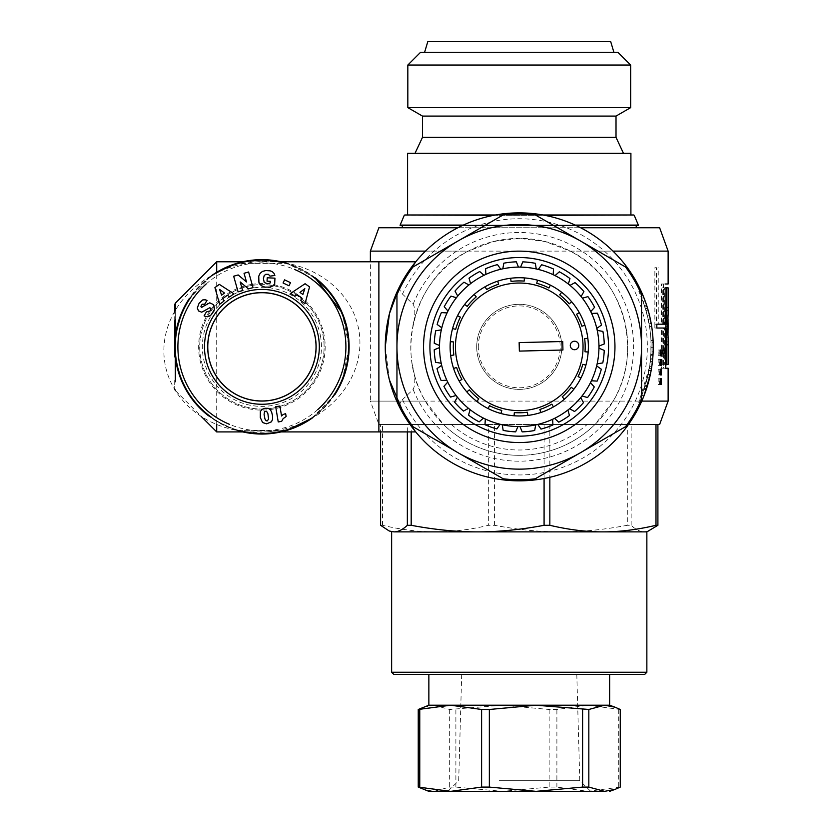 <?xml version="1.0" encoding="UTF-8"?>
<svg xmlns="http://www.w3.org/2000/svg" width="833" height="833" viewBox="0 0 833 833"><rect width="100%" height="100%" fill="white"/><g stroke="black" fill="none" stroke-linecap="round" stroke-linejoin="round"><path stroke-width="0.62" stroke-dasharray="4.17 3.12" d="M400.965 283.907A133.988 133.988 0 0 1 651.458 368.592A133.988 133.988 0 0 1 400.965 409.794C398.997 406.223 399.507 402.818 402.506 399.601L413.147 389.469C415.584 384.471 415.303 376.277 412.293 364.885A108.467 108.467 0 0 0 595.001 424.476A108.467 108.467 0 0 0 569.564 250.754A108.467 108.467 0 0 0 412.293 328.806C415.323 317.05 415.605 308.866 413.147 304.222L402.506 294.101C399.559 291.342 399.049 287.947 400.965 283.907L410.596 268.445M378.88 431.921L378.88 261.77L378.88 431.921M412.293 364.885C410.273 352.859 410.273 340.832 412.293 328.806M385.262 346.851L389.386 379.858M628.457 424.476L595.001 424.476L613.171 401.1C644.68 349.621 621.959 275.817 570.251 251.118L545.251 241.56L519.251 238.384L493.251 241.56L468.24 251.118C416.542 275.817 393.811 349.621 425.33 401.1L443.489 424.476L595.001 424.476A108.467 108.467 0 0 1 443.489 424.476L378.88 424.476L370.373 401.1L425.33 401.1M662.297 328.025L664.807 328.025C665.192 335.449 665.567 338.469 665.942 337.084L665.869 344.529L665.65 328.025L664.109 328.025L664.109 364.396L665.994 364.396L662.297 364.396L662.297 328.025L666.921 328.025C667.306 335.449 667.681 338.469 668.066 337.084L668.128 338.229M662.297 364.396L664.37 364.396L664.37 328.025M664.807 328.025L666.921 328.025M665.806 337.594L668.066 337.084L665.806 337.594M665.806 345.091L665.869 344.529L667.993 344.529L667.931 345.091L665.806 345.091M665.65 328.025L667.774 328.025M664.109 328.025L654.863 328.025L654.863 324.193L663.453 324.193L663.453 284.001L665.546 284.001L661.412 284.001L661.412 324.193L656.258 324.193L656.258 267.726L654.863 267.726L654.863 328.025L661.412 328.025L661.412 368.217L663.453 368.217L663.453 328.025M664.109 364.396L665.546 364.396M668.128 364.396L664.37 364.396M662.297 287.833L665.994 287.833L664.109 287.833L664.109 324.193L665.65 324.193L665.869 307.689L665.942 315.134C665.567 313.749 665.192 316.769 664.807 324.193L662.297 324.193L662.297 287.833L668.128 287.833M662.297 324.193L664.37 324.193L664.37 287.833M664.109 287.833L665.546 287.833M664.109 324.193L663.453 324.193M665.65 324.193L667.774 324.193M668.128 313.999L667.931 307.138L665.806 307.138L667.993 307.689L668.066 315.134L665.942 315.134L668.066 315.134C667.681 313.749 667.306 316.769 666.921 324.193L664.37 324.193M664.807 324.193L666.921 324.193M668.045 333.273L667.931 333.762C667.202 334.241 667.202 317.977 667.931 318.456L668.045 318.945M665.994 338.229L665.806 333.762C665.088 334.241 665.088 317.977 665.806 318.456L665.994 313.999M665.921 328.025L665.963 329.493L667.868 329.493M665.963 329.493L665.963 322.735L667.868 322.735M665.963 322.735L665.921 324.193M665.546 368.217L663.453 368.217L665.546 368.217M654.863 267.726L656.82 267.726L656.82 328.025L663.474 328.025L663.474 368.217L668.128 368.217M656.258 267.726L656.82 267.726M656.258 324.193L658.237 324.193L658.237 267.726M661.412 324.193L658.237 324.193M661.412 284.001L663.474 284.001L663.474 324.193M668.128 284.001L663.474 284.001M654.863 324.193L656.82 324.193M654.863 328.025L656.82 328.025L654.863 328.025M663.453 350.037L665.546 350.037M663.089 350.037L665.182 350.037M663.089 353.869L665.182 353.869M663.453 353.869L665.546 353.869M661.412 368.217L663.474 368.217M661.412 328.025L663.474 328.025M659.903 353.869L659.903 350.037L658.185 350.037L658.185 355.785L659.351 355.785L659.351 353.869L661.933 353.869M659.903 350.037L661.933 350.037M658.185 350.037L660.194 350.037M658.185 355.785L660.194 355.785M659.351 355.785L661.381 355.785M659.351 353.869L660.194 353.869M659.351 359.606L658.185 359.606L658.185 365.354L659.351 365.354L659.351 359.606L661.381 359.606M658.185 359.606L660.194 359.606M658.185 365.354L660.194 365.354M659.351 365.354L661.381 365.354M662.297 353.869L662.297 350.037L660.933 350.037L660.933 353.869L664.37 353.869M662.297 350.037L664.37 350.037M660.933 350.037L662.985 350.037M660.933 353.869L662.985 353.869M659.351 378.744L658.185 378.744L658.185 384.492L659.351 384.492L659.351 378.744L661.381 378.744M658.185 378.744L660.194 378.744M658.185 384.492L660.194 384.492M659.351 384.492L661.381 384.492M659.351 369.175L658.185 369.175L658.185 374.923L659.351 374.923L659.351 369.175L661.381 369.175M658.185 369.175L660.194 369.175M658.185 374.923L660.194 374.923M659.351 374.923L661.381 374.923M613.171 401.1L641.764 401.1M668.128 401.1L370.373 401.1L370.373 261.77M570.251 251.118L612.994 251.118M668.128 251.118L370.373 251.118M425.496 251.118L468.24 251.118M650.573 358.679L652.697 358.877L652.249 363.073L650.136 362.824L652.249 363.073L650.136 362.824L652.249 363.073L652.416 361.689L650.302 361.449C652.312 342.915 650.521 324.766 644.94 306.981L647.012 314.228C650.948 329.764 652.041 345.508 650.302 361.449L650.136 362.824C648.438 376.641 644.648 389.865 638.786 402.506L649.625 366.551L651.021 351.745L650.302 361.449A131.864 131.864 0 0 0 646.023 310.584A131.864 131.864 0 0 1 650.302 361.449L650.136 362.824L650.302 361.449L652.416 361.689A133.988 133.988 0 0 0 648.074 310.001L650.271 318.789L648.189 319.237L649.521 326.432L646.023 310.584L648.074 310.001L648.47 311.417L646.512 304.94L644.492 305.607L647.46 316.051L643.118 301.629L645.492 308.783L647.533 308.168L649.532 315.551L647.533 308.168M649.084 323.808L651.177 323.433L651.625 326.109L648.074 310.001L646.023 310.584L648.074 310.001L646.023 310.584L648.293 319.726L650.271 318.789M649.605 326.984L649.521 326.432L651.625 326.109L651.708 326.661L649.605 326.984M652.655 359.273L650.542 359.044L652.666 359.242L653.145 351.818A133.988 133.988 0 0 0 653.239 347.653L652.968 355.264L653.082 340.416L650.958 340.52L651.042 342.675L653.166 342.613M643.94 297.798L641.774 298.11L643.94 297.798L646.97 306.336L644.94 306.981L639.088 291.842L644.94 306.981L646.97 306.336A133.988 133.988 0 0 1 652.416 361.689L650.302 361.449L652.416 361.689L652.249 363.073L650.136 362.824L652.249 363.073L652.666 359.242M651.042 342.675L650.885 354.452L651.104 347.642L653.239 347.653A133.988 133.988 0 0 1 653.145 351.818L651.021 351.745A131.864 131.864 0 0 0 651.104 347.642A131.864 131.864 0 0 1 651.021 351.745L653.145 351.818L653.114 352.609M650.885 354.452L653.01 354.577L653.239 347.653L651.104 347.642L650.854 355.129L652.968 355.327M652.968 355.264L650.833 355.316L650.958 340.52M653.103 352.869L653.03 354.306M653.145 351.818L653.01 354.577M652.926 355.92L652.822 357.336M645.492 308.783L646.418 311.979L648.47 311.417M646.418 311.979L644.492 305.607M638.859 291.342L639.088 291.842L641.025 290.956L640.785 290.446L638.859 291.342M649.428 378.567L648.543 381.993L646.491 381.431L648.543 381.993L650.334 374.59L648.251 374.152L646.491 381.431L649.625 366.551C649.24 368.998 649.24 368.998 649.625 366.551C649.24 368.998 649.24 368.998 649.625 366.551L646.491 381.431L648.105 374.819L641.92 395.206L648.293 373.965L650.365 374.454M651.104 370.643L649.011 370.269L651.094 370.727M649.625 366.551C649.24 368.998 649.24 368.998 649.625 366.551C649.24 368.998 649.24 368.998 649.625 366.551L651.729 366.874C651.344 369.352 651.344 369.352 651.729 366.874C651.344 369.352 651.344 369.352 651.729 366.874L649.573 377.953L651.729 366.874C651.344 369.352 651.344 369.352 651.729 366.874C651.344 369.352 651.344 369.352 651.729 366.874L649.625 366.551M640.879 290.634L646.97 306.336L644.94 306.981L646.97 306.336A133.988 133.988 0 0 1 652.416 361.689L652.249 363.073L650.136 362.824L652.249 363.073A133.988 133.988 0 0 1 640.723 403.401L638.786 402.506L640.723 403.401M648.938 370.654L651.031 371.039M647.512 377.464L649.573 377.953A133.988 133.988 0 0 1 648.543 381.993A133.988 133.988 0 0 0 649.573 377.953L647.512 377.464M648.105 374.819L650.188 375.267L650.032 375.975M645.106 386.2L647.126 386.835L650.188 375.267M645.419 385.169L647.46 385.783L647.126 386.835M641.92 395.206L643.899 395.987L647.46 385.783M644.096 389.282L646.106 389.959M644.44 388.251L646.46 388.917M544.084 478.517L544.084 424.476L657.903 424.476L627.311 424.476L627.311 525.3C603.727 529.726 581.58 531.912 560.859 531.881C540.148 531.912 517.991 529.726 494.417 525.3L488.659 525.3C469.822 529.726 452.132 531.912 435.586 531.881L646.856 531.881M659.621 424.476L378.88 424.476M457.869 227.742L580.632 227.742M659.621 227.742L378.88 227.742M549.176 674.376L428.86 674.376L549.176 674.376M538.305 674.376L461.69 674.376L538.305 674.376M499.196 780.719L579.799 780.719L499.196 780.719M495.583 791.35L590.732 791.35L495.583 791.35M428.86 791.35L604.539 791.35M423.456 707.186L433.962 705.218L428.86 705.218M433.962 705.218L449.664 709.477L502.518 705.218L433.962 705.218M502.518 705.218L549.155 709.477L556.892 709.477L587.817 705.218L502.518 705.218M609.641 705.218L587.817 705.218L620.252 709.477M620.252 787.091L587.817 791.35L556.892 787.091L549.155 787.091L502.518 791.35L455.89 787.091L449.664 787.091L433.962 791.35L423.456 789.382M455.89 787.091L455.89 709.477M449.664 709.477L449.664 787.091M549.155 709.477L549.155 787.091M556.892 787.091L556.892 709.477M618.732 709.477L618.732 787.091M391.635 531.881L435.586 531.881C419.03 531.912 401.339 529.726 382.514 525.3L380.598 525.3M649.23 531.017L644.523 531.881C640.358 531.912 635.902 529.726 631.154 525.3L627.311 525.3M544.084 424.476L411.19 424.476L411.19 431.921M549.842 424.476L549.842 477.299M382.514 525.3L382.514 424.476L488.659 424.476L488.659 525.3M631.154 525.3L631.154 424.476M407.347 431.921L407.347 424.476L411.19 424.476M382.514 424.476L380.598 424.476L380.598 431.921M494.417 525.3L494.417 424.476L488.659 424.476M494.417 424.476L627.311 424.476M407.347 424.476L380.598 424.476M644.732 674.376L393.77 674.376M391.635 672.252L646.856 672.252M610.704 41.65L427.798 41.65M608.715 52.281L424.601 52.281L608.715 52.281M630.664 107.634L407.826 107.634M616.014 116.089L422.477 116.089M616.014 137.351L422.477 137.351M617.763 153.303L415.032 153.303L617.763 153.303M630.904 153.303L407.587 153.303M624.802 214.987L407.587 214.987L624.802 214.987M638.349 225.087L400.142 225.087M463.325 225.087L575.176 225.087M638.349 225.618L400.142 225.618M462.18 225.618L576.311 225.618M629.831 225.618L402.277 225.618L629.831 225.618M408.67 227.742L636.225 227.742L408.67 227.742M420.592 52.281L617.909 52.281M630.664 65.047L407.826 65.047M543.022 214.987L495.468 214.987M404.755 214.987L633.746 214.987M625.51 266.987A132.926 132.926 0 0 1 641.535 294.747L641.535 398.945A132.926 132.926 0 0 1 625.51 426.704L535.275 478.798A132.926 132.926 0 0 1 503.215 478.798L412.981 426.704A132.926 132.926 0 0 1 396.956 398.945L396.956 294.747A132.926 132.926 0 0 1 412.981 266.987L503.215 214.893A132.926 132.926 0 0 1 535.275 214.893L625.51 266.987M561.775 345.789A42.535 42.535 0 0 0 518.188 304.326A42.535 42.535 0 0 0 476.726 347.902A42.535 42.535 0 0 0 520.302 389.365A42.535 42.535 0 0 0 561.775 345.789M478.319 347.871A40.942 40.942 0 0 1 538.826 310.896A40.942 40.942 0 0 1 540.596 381.785A40.942 40.942 0 0 1 478.319 347.871M476.726 347.902A42.535 42.535 0 0 0 541.429 383.138A42.535 42.535 0 0 0 539.597 309.491A42.535 42.535 0 0 0 476.726 347.902M502.83 268.788L503.798 263.186A85.07 85.07 0 0 1 516.325 261.822L518.48 267.091L520.604 267.091L522.801 261.854A85.07 85.07 0 0 1 535.317 263.311L536.254 268.913L537.285 269.163L538.326 269.403L541.627 264.769A85.07 85.07 0 0 1 553.508 268.976L553.164 274.651L555.08 275.588L559.328 271.808A85.07 85.07 0 0 1 569.97 278.555L568.377 284.011L570.032 285.344L575.02 282.616A85.07 85.07 0 0 1 583.902 291.55L581.132 296.517L582.444 298.183L587.921 296.631A85.07 85.07 0 0 1 594.585 307.325L590.774 311.552L591.69 313.468L597.376 313.177A85.07 85.07 0 0 1 601.488 325.078L596.834 328.348L597.303 330.43L602.905 331.399A85.07 85.07 0 0 1 604.269 343.925L599.01 346.08L599 347.142L599 348.204L604.248 350.401A85.07 85.07 0 0 1 602.79 362.917L597.178 363.844L596.699 365.916L601.322 369.227A85.07 85.07 0 0 1 597.115 381.108L591.44 380.764L590.972 381.722L590.514 382.68L594.283 386.929A85.07 85.07 0 0 1 587.546 397.57L582.08 395.977L580.747 397.633L583.485 402.62A85.07 85.07 0 0 1 574.541 411.502L569.574 408.732L567.908 410.044L569.46 415.521A85.07 85.07 0 0 1 558.766 422.185L554.539 418.374L552.623 419.291L552.925 424.976A85.07 85.07 0 0 1 541.013 429.089L537.743 424.434L536.702 424.663L535.671 424.903L534.692 430.505A85.07 85.07 0 0 1 522.166 431.869L520.011 426.611L518.949 426.6L517.887 426.6L515.689 431.848A85.07 85.07 0 0 1 503.174 430.39L502.247 424.778L500.175 424.299L496.864 428.922A85.07 85.07 0 0 1 484.993 424.715L485.327 419.041L484.379 418.572L483.421 418.114L479.162 421.883A85.07 85.07 0 0 1 468.521 415.146L470.114 409.68L469.291 409.013L468.458 408.347L463.471 411.086A85.07 85.07 0 0 1 454.599 402.141L457.369 397.174L456.047 395.508L450.58 397.06A85.07 85.07 0 0 1 443.916 386.366L447.717 382.139L446.8 380.223L441.126 380.525A85.07 85.07 0 0 1 437.013 368.613L441.657 365.343L441.198 363.261L435.586 362.293A85.07 85.07 0 0 1 434.222 349.766L439.491 347.611L439.501 345.487L434.253 343.29A85.07 85.07 0 0 1 435.711 330.774L441.323 329.847L441.802 327.775L437.169 324.464A85.07 85.07 0 0 1 441.375 312.594L447.05 312.927L447.987 311.021L444.208 306.763A85.07 85.07 0 0 1 450.955 296.121L456.411 297.714L457.078 296.892L457.744 296.059L455.016 291.071A85.07 85.07 0 0 1 463.95 282.2L468.917 284.969L470.593 283.647L469.031 278.17A85.07 85.07 0 0 1 479.725 271.516L483.952 275.317L485.868 274.401L485.577 268.726A85.07 85.07 0 0 1 497.478 264.602L500.758 269.257L502.83 268.788M537.285 269.163A79.76 79.76 0 0 0 484.379 418.572A79.76 79.76 0 0 0 569.21 284.678A79.76 79.76 0 0 0 537.285 269.163M562.723 341.509L519.146 342.592L519.355 351.099L562.941 350.016L562.723 341.509M574.635 349.725A4.259 4.259 0 0 0 578.154 343.248A4.259 4.259 0 0 0 570.792 343.435A4.259 4.259 0 0 0 574.635 349.725M585.901 365.156L582.819 364.313A65.932 65.932 0 0 1 578.102 376.558L580.955 377.995M573.822 389.271L571.303 387.314A65.932 65.932 0 0 1 562.254 396.82L564.337 399.236M553.424 406.921L551.852 404.151A65.932 65.932 0 0 1 539.857 409.472L540.856 412.502M527.841 415.428L527.445 412.262A65.932 65.932 0 0 1 514.325 412.595L514.086 415.771M500.935 413.501L501.778 410.419A65.932 65.932 0 0 1 489.533 405.702L488.096 408.555M476.82 401.423L478.777 398.903A65.932 65.932 0 0 1 469.271 389.854L466.855 391.937M459.17 381.025L461.94 379.452A65.932 65.932 0 0 1 456.619 367.457L453.589 368.457M450.663 355.441L453.829 355.035A65.932 65.932 0 0 1 453.496 341.926L450.32 341.686M452.6 328.535L455.672 329.379A65.932 65.932 0 0 1 460.389 317.134L457.546 315.697M464.679 304.42L467.198 306.377A65.932 65.932 0 0 1 476.237 296.871L474.154 294.455M485.066 286.771L486.639 289.54A65.932 65.932 0 0 1 498.634 284.22L497.645 281.19M510.66 278.264L511.056 281.429A65.932 65.932 0 0 1 524.176 281.096L524.415 277.92M537.556 280.2L536.712 283.272A65.932 65.932 0 0 1 548.957 287.989L550.394 285.146M561.671 292.279L559.714 294.799A65.932 65.932 0 0 1 569.22 303.837L571.636 301.754M579.331 312.667L576.551 314.239A65.932 65.932 0 0 1 581.871 326.234L584.901 325.234M520.969 415.948A69.118 69.118 0 0 1 458.546 313.791A69.118 69.118 0 0 1 578.227 310.803A69.118 69.118 0 0 1 520.969 415.948M587.838 338.26L584.672 338.656A65.932 65.932 0 0 1 584.995 351.776L588.171 352.005M316.134 346.851A54.239 54.239 0 0 1 261.906 401.079A54.239 54.239 0 0 1 207.667 346.851A54.239 54.239 0 0 1 289.02 299.88A54.239 54.239 0 0 1 289.02 393.811A54.239 54.239 0 0 1 207.667 346.851A54.239 54.239 0 0 1 261.906 292.612A54.239 54.239 0 0 1 316.134 346.851M174.701 380.473L174.701 389.032L174.701 380.473M182.156 311.573L175.326 336.438L174.701 346.851L175.326 357.253L182.156 382.118M174.701 320.778L174.701 311.438L174.701 320.778M211.353 275.796L189.112 298.839A87.194 87.194 0 0 1 211.353 275.796M237.176 430.463A87.194 87.194 0 0 1 208.583 415.844L216.705 421.425L216.705 424.455M216.705 431.921L216.705 261.77M315.009 277.722L287.104 263.374L236.697 263.374C253.503 258.438 270.309 258.438 287.104 263.374L236.697 263.374M312.031 418.166L334.689 394.821M342.228 380.775L349.1 346.851L342.228 312.916M216.705 421.425L236.697 430.328L287.104 430.328L236.697 430.328C253.503 435.263 270.309 435.263 287.104 430.328M312.281 418.02A87.194 87.194 0 0 0 334.783 394.727M315.166 277.805A87.194 87.194 0 0 0 286.708 263.249M315.405 337.938A54.239 54.239 0 0 1 242.872 397.633A54.239 54.239 0 0 1 227.44 304.972A54.239 54.239 0 0 1 315.405 337.938A54.239 54.239 0 0 1 270.819 400.34A54.239 54.239 0 0 1 208.406 355.753A54.239 54.239 0 0 1 252.993 293.351A54.239 54.239 0 0 1 315.405 337.938M320.643 337.063A59.549 59.549 0 0 0 224.056 300.869A59.549 59.549 0 0 0 241.008 402.61A59.549 59.549 0 0 0 320.643 337.063M317.748 409.607A84.008 84.008 0 0 1 229.398 424.309M206.011 284.126A84.008 84.008 0 0 1 294.445 269.403M312.042 276.16A86.663 86.663 0 0 0 281.346 262.385M216.163 273.234A86.663 86.663 0 0 0 191.538 296.246M211.717 417.5A86.663 86.663 0 0 0 242.549 431.327M307.439 420.592A86.663 86.663 0 0 0 332.367 397.31M347.392 332.606A86.663 86.663 0 0 1 231.491 428.006A86.663 86.663 0 0 1 206.823 279.93A86.663 86.663 0 0 1 347.392 332.606M272.12 408.212A62.204 62.204 0 0 0 323.266 336.626A62.204 62.204 0 0 0 251.681 285.48A62.204 62.204 0 0 0 200.545 357.065A62.204 62.204 0 0 0 272.12 408.212M251.681 285.48A62.204 62.204 0 0 0 213.873 386.377A62.204 62.204 0 0 0 320.153 368.675A62.204 62.204 0 0 0 251.681 285.48M251.504 284.438A63.277 63.277 0 0 1 321.153 369.05A63.277 63.277 0 0 1 213.05 387.053A63.277 63.277 0 0 1 251.504 284.438M275.879 430.765A98.367 85.07 170.5 0 0 358.929 330.691A98.367 85.07 170.5 0 0 247.922 262.926A98.367 85.07 170.5 0 0 164.872 363.011A98.367 85.07 170.5 0 0 275.879 430.765M286.125 416.49L285.667 413.762A6.258 6.258 0 0 0 281.554 415.99L279.888 406.025L275.702 406.733L278.232 421.935L281.658 421.363L283.105 418.687L286.125 416.49M264.498 411.7L264.092 414.511L264.946 418.968L266.071 420.707L267.185 420.936L268.59 419.134L267.914 413.751L266.602 411.304L264.498 411.7M260.583 410.981L260.312 417.541L262.593 422.55L266.633 423.83L271.485 421.779L272.578 419.322L272.578 416.011L271.6 411.908L270.152 409.534L268.143 408.316L264.967 408.253L262.541 409.024L260.583 410.981M242.632 290.561L240.206 281.981L248.473 288.905L253.024 287.614L248.598 271.995L244.048 273.286L246.495 281.929L238.165 274.952L233.667 276.233L238.092 291.842L242.632 290.561M258.699 281.658L260.677 285.178L264.051 286.958L269.226 287.208L273.849 285.532L274.619 285.073L274.952 278.16L267.216 277.785L267.049 281.158L270.402 281.325L270.329 282.856L267.705 283.741L264.228 282.502L263.415 278.607L264.196 275.598L265.748 274.317L268.434 274.338L269.986 276.129L274.859 275.494L274.057 273.411L272.224 271.579L270.111 270.819L265.81 270.548L262.426 271.412L258.98 275.452L258.699 281.658M299.974 292.404L302.868 294.476L304.826 288.687L299.974 292.404M305.045 303.639L309.543 286.896L305.097 283.709L290.686 293.351L294.851 296.329L297.048 294.611L301.681 297.933L300.775 300.578L305.045 303.639M224.473 293.039L219.568 289.395L221.609 295.153L224.473 293.039M214.924 287.604L219.652 304.284L223.765 301.244L222.807 298.62L227.388 295.236L229.637 296.912L233.865 293.799L219.318 284.355L214.924 287.604M210.228 302.827L207.563 303.462L202.69 307.252L201.419 307.367L200.94 306.492L201.596 304.961L202.773 304.128L204.533 304.42L207.063 300.411L202.94 299.838L199.785 302.306L197.338 307.252L198.056 310.345L200.982 312.177L203.46 311.74L209.645 307.814A1.458 1.458 0 0 1 210.916 309.21L210.364 310.855L206.376 311.917L204.106 315.853A6.268 6.268 0 0 0 206.813 316.582L208.906 316.353L211.155 314.853L214.622 309.189L213.654 304.732L210.228 302.827M283.074 282.991L288.999 285.792L290.488 282.647L284.574 279.846L283.074 282.991M413.147 304.222A114.35 114.35 0 0 1 588.535 255.877A114.35 114.35 0 0 1 588.535 437.814A114.35 114.35 0 0 1 413.147 389.469M595.001 424.476A108.467 108.467 0 0 1 443.489 424.476M402.506 399.601A128.115 128.115 0 0 0 598.302 447.654A128.115 128.115 0 0 0 598.302 246.037A128.115 128.115 0 0 0 402.506 294.101M665.734 341.822L667.847 341.822M665.734 310.397L667.847 310.397M640.171 294.278L642.128 293.424M451.319 424.476A103.146 103.146 0 0 0 587.171 424.476M634.236 215.31L404.265 215.31M493.73 215.31L544.761 215.31M175.326 319.424L175.326 310.376M175.326 303.16L175.326 381.774M667.931 333.762L665.806 333.762M667.931 318.456L665.806 318.456M649.532 315.551L647.46 316.051M645.117 300.9L643.118 301.629M651.437 368.759L649.334 368.415L651.437 368.759M461.69 674.376L458.691 780.719L447.758 791.35M576.8 674.376L579.799 780.719L590.732 791.35M174.795 389.636L174.701 389.032M175.399 390.604L201.086 416.302M242.767 431.921L281.044 431.921M242.767 261.77L281.044 261.77"/><path stroke-width="1.25" d="M281.044 261.77L378.88 261.77L378.88 431.921L415.729 431.921L411.179 426.069L400.965 409.794M410.596 268.445L415.729 261.77L399.621 286.5L389.428 313.697L385.262 346.851M389.386 379.858L405.317 417.343L415.729 431.921M668.128 338.229L667.774 328.025L666.202 328.025L666.202 364.396L668.128 364.396L668.128 338.229M665.994 364.396L665.546 368.217L665.182 350.037L665.546 328.025L666.202 328.025M665.546 364.396L666.202 364.396M665.546 287.833L666.202 287.833L666.202 324.193L667.774 324.193L668.128 313.999L668.128 287.833L666.202 287.833M665.546 328.025L656.82 328.025L656.82 324.193L666.202 324.193M668.045 318.945L668.045 333.273M665.921 324.193L665.848 326.109L667.972 326.109L668.087 329.493L668.087 322.735L667.972 326.109M665.848 326.109L665.921 328.025M665.546 324.193L665.994 287.833M665.546 284.001L668.128 284.001L668.128 251.118L612.994 251.118M641.764 401.1L668.128 401.1L668.128 368.217L665.546 368.217M661.933 350.037L661.381 355.785L660.194 355.785L660.194 350.037L661.933 350.037M660.194 353.869L661.381 353.869M660.194 359.606L661.381 359.606L661.381 365.354L660.194 365.354L660.194 359.606M664.37 350.037L664.37 353.869L662.985 353.869L662.985 350.037L664.37 350.037M660.194 378.744L661.381 378.744L661.381 384.492L660.194 384.492L660.194 378.744M660.194 369.175L661.381 369.175L661.381 374.923L660.194 374.923L660.194 369.175M370.373 261.77L370.373 251.118L425.496 251.118M650.271 318.789L651.177 323.433M646.512 304.94L648.074 310.001A133.988 133.988 0 0 1 652.416 361.689L652.249 363.073A133.988 133.988 0 0 1 640.723 403.401M653.082 340.416L653.239 347.705M653.228 347.85L653.145 351.818M652.968 355.327L652.926 355.92M641.025 290.956L643.94 297.798M650.365 374.454L643.899 395.987M650.032 375.975L649.625 377.745M649.584 377.911L649.428 378.567M519.251 480.839A133.988 133.988 0 0 0 635.287 279.857A133.988 133.988 0 0 0 403.214 279.857A133.988 133.988 0 0 0 519.251 480.839M628.457 424.476L659.621 424.476L668.128 401.1M580.632 227.742L659.621 227.742L668.128 251.118M370.373 251.118L378.88 227.742L457.869 227.742M604.539 791.35L428.86 791.35L418.249 787.091L450.684 791.35L481.599 787.091L489.346 787.091L535.973 791.35L582.6 787.091L588.827 787.091L604.539 791.35L615.035 789.382L620.252 787.091L620.252 709.477L615.035 707.186L604.539 705.218L588.827 709.477L535.973 705.218L609.641 705.218L615.035 707.186M481.599 709.477L450.684 705.218L535.973 705.218L489.346 709.477L481.599 709.477L481.599 787.091M418.249 709.477L428.86 705.218L450.684 705.218L418.249 709.477L418.249 787.091M419.759 709.477L419.759 787.091M489.346 709.477L489.346 787.091M582.6 787.091L582.6 709.477M588.827 709.477L588.827 787.091M380.598 431.921L380.598 525.3L389.261 531.017L393.967 531.881L389.261 531.017M393.967 531.881C398.143 531.912 402.599 529.726 407.347 525.3L411.19 525.3C434.764 529.726 456.921 531.912 477.632 531.881L393.967 531.881M477.632 531.881C498.353 531.912 520.5 529.726 544.084 525.3L549.842 525.3C568.668 529.726 586.37 531.912 602.915 531.881L477.632 531.881M602.915 531.881C619.46 531.912 637.151 529.726 655.987 525.3L657.903 525.3L646.856 531.881L602.915 531.881M544.084 525.3L544.084 478.517M411.19 431.921L411.19 525.3M549.842 477.299L549.842 525.3M655.987 525.3L655.987 424.476M657.903 424.476L657.903 525.3M407.347 525.3L407.347 431.921M391.635 672.252L393.77 674.376L644.732 674.376L646.856 672.252L391.635 672.252L391.635 531.881M424.601 52.281L427.798 41.65L610.704 41.65L613.89 52.281M624.573 107.634L630.664 107.634L630.664 65.047L407.826 65.047L407.826 107.634L624.573 107.634M616.014 116.089L616.014 137.351L422.477 137.351L422.477 116.089L616.014 116.089L630.664 107.634M407.587 214.987L407.587 153.303L630.904 153.303L630.904 214.987M575.176 225.087L638.349 225.087L638.349 225.618L576.311 225.618M462.18 225.618L400.142 225.618L400.142 225.087L463.325 225.087M630.664 65.047L617.909 52.281L420.592 52.281L407.826 65.047M544.761 215.31L633.746 214.987L543.022 214.987M495.468 214.987L404.755 214.987L493.73 215.31M412.981 266.987L458.098 240.935A122.295 122.295 0 0 0 396.956 346.851L396.956 294.747A132.926 132.926 0 0 1 412.981 266.987M535.275 214.893L580.393 240.935A122.295 122.295 0 0 0 458.098 240.935L503.215 214.893A132.926 132.926 0 0 1 535.275 214.893M580.393 240.935L625.51 266.987A132.926 132.926 0 0 1 641.535 294.747L641.535 346.851A122.295 122.295 0 0 0 580.393 240.935M641.535 346.851L641.535 398.945A132.926 132.926 0 0 1 625.51 426.704L580.393 452.756A122.295 122.295 0 0 0 641.535 346.851M580.393 452.756L535.275 478.798A132.926 132.926 0 0 1 503.215 478.798L458.098 452.756A122.295 122.295 0 0 0 580.393 452.756M458.098 452.756L412.981 426.704A132.926 132.926 0 0 1 396.956 398.945L396.956 346.851A122.295 122.295 0 0 0 458.098 452.756M519.251 257.522A89.329 89.329 0 0 1 596.605 391.51A89.329 89.329 0 0 1 441.886 391.51A89.329 89.329 0 0 1 519.251 257.522M519.251 251.139A95.701 95.701 0 0 1 602.134 394.696A95.701 95.701 0 0 1 436.367 394.696A95.701 95.701 0 0 1 519.251 251.139M503.798 263.186L502.83 268.788L501.789 269.028L500.758 269.257L497.478 264.602A85.07 85.07 0 0 0 485.577 268.726L485.868 274.401L483.952 275.317L479.725 271.516A85.07 85.07 0 0 0 469.031 278.17L470.593 283.647L468.917 284.969L463.95 282.2A85.07 85.07 0 0 0 455.016 291.071L457.744 296.059L457.078 296.892L456.411 297.714L450.955 296.121A85.07 85.07 0 0 0 444.208 306.763L447.987 311.021L447.05 312.927L441.375 312.594A85.07 85.07 0 0 0 437.169 324.464L441.802 327.775L441.323 329.847L435.711 330.774A85.07 85.07 0 0 0 434.253 343.29L439.501 345.487L439.491 347.611L434.222 349.766A85.07 85.07 0 0 0 435.586 362.293L441.198 363.261L441.657 365.343L437.013 368.613A85.07 85.07 0 0 0 441.126 380.525L446.8 380.223L447.717 382.139L443.916 386.366A85.07 85.07 0 0 0 450.58 397.06L456.047 395.508L457.369 397.174L454.599 402.141A85.07 85.07 0 0 0 463.471 411.086L468.458 408.347L469.291 409.013L470.114 409.68L468.521 415.146A85.07 85.07 0 0 0 479.162 421.883L483.421 418.114L484.379 418.572L485.327 419.041L484.993 424.715A85.07 85.07 0 0 0 496.864 428.922L500.175 424.299L502.247 424.778L503.174 430.39A85.07 85.07 0 0 0 515.689 431.848L517.887 426.6L518.949 426.6L520.011 426.611L522.166 431.869A85.07 85.07 0 0 0 534.692 430.505L535.671 424.903L536.702 424.663L537.743 424.434L541.013 429.089A85.07 85.07 0 0 0 552.925 424.976L552.623 419.291L554.539 418.374L558.766 422.185A85.07 85.07 0 0 0 569.46 415.521L567.908 410.044L569.574 408.732L574.541 411.502A85.07 85.07 0 0 0 583.485 402.62L580.747 397.633L582.08 395.977L587.546 397.57A85.07 85.07 0 0 0 594.283 386.929L590.514 382.68L590.972 381.722L591.44 380.764L597.115 381.108A85.07 85.07 0 0 0 601.322 369.227L596.699 365.916L597.178 363.844L602.79 362.917A85.07 85.07 0 0 0 604.248 350.401L599 348.204L599 347.142L599.01 346.08L604.269 343.925A85.07 85.07 0 0 0 602.905 331.399L597.303 330.43L596.834 328.348L601.488 325.078A85.07 85.07 0 0 0 597.376 313.177L591.69 313.468L590.774 311.552L594.585 307.325A85.07 85.07 0 0 0 587.921 296.631L582.444 298.183L581.132 296.517L583.902 291.55A85.07 85.07 0 0 0 575.02 282.616L570.032 285.344L568.377 284.011L569.97 278.555A85.07 85.07 0 0 0 559.328 271.808L555.08 275.588L553.164 274.651L553.508 268.976A85.07 85.07 0 0 0 541.627 264.769L538.326 269.403L537.285 269.163L536.254 268.913L535.317 263.311A85.07 85.07 0 0 0 522.801 261.854L520.604 267.091L518.48 267.091L516.325 261.822A85.07 85.07 0 0 0 503.798 263.186M501.789 269.028A79.76 79.76 0 0 1 553.581 418.832A79.76 79.76 0 0 1 469.75 284.303A79.76 79.76 0 0 1 501.789 269.028M519.146 342.592L562.723 341.509L562.941 350.016L519.355 351.099L519.146 342.592M574.635 349.725A4.259 4.259 0 0 1 570.792 343.435A4.259 4.259 0 0 1 578.154 343.248A4.259 4.259 0 0 1 574.635 349.725M582.819 364.313L585.901 365.156A69.118 69.118 0 0 1 580.955 377.995L578.102 376.558A65.932 65.932 0 0 0 582.819 364.313M571.303 387.314L573.822 389.271A69.118 69.118 0 0 1 564.337 399.236L562.254 396.82A65.932 65.932 0 0 0 571.303 387.314M551.852 404.151L553.424 406.921A69.118 69.118 0 0 1 540.856 412.502L539.857 409.472A65.932 65.932 0 0 0 551.852 404.151M527.445 412.262L527.841 415.428A69.118 69.118 0 0 1 514.086 415.771L514.325 412.595A65.932 65.932 0 0 0 527.445 412.262M501.778 410.419L500.935 413.501A69.118 69.118 0 0 1 488.096 408.555L489.533 405.702A65.932 65.932 0 0 0 501.778 410.419M478.777 398.903L476.82 401.423A69.118 69.118 0 0 1 466.855 391.937L469.271 389.854A65.932 65.932 0 0 0 478.777 398.903M461.94 379.452L459.17 381.025A69.118 69.118 0 0 1 453.589 368.457L456.619 367.457A65.932 65.932 0 0 0 461.94 379.452M453.829 355.035L450.663 355.441A69.118 69.118 0 0 1 450.32 341.686L453.496 341.926A65.932 65.932 0 0 0 453.829 355.035M455.672 329.379L452.6 328.535A69.118 69.118 0 0 1 457.546 315.697L460.389 317.134A65.932 65.932 0 0 0 455.672 329.379M467.198 306.377L464.679 304.42A69.118 69.118 0 0 1 474.154 294.455L476.237 296.871A65.932 65.932 0 0 0 467.198 306.377M486.639 289.54L485.066 286.771A69.118 69.118 0 0 1 497.645 281.19L498.634 284.22A65.932 65.932 0 0 0 486.639 289.54M511.056 281.429L510.66 278.264A69.118 69.118 0 0 1 524.415 277.92L524.176 281.096A65.932 65.932 0 0 0 511.056 281.429M536.712 283.272L537.556 280.2A69.118 69.118 0 0 1 550.394 285.146L548.957 287.989A65.932 65.932 0 0 0 536.712 283.272M559.714 294.799L561.671 292.279A69.118 69.118 0 0 1 571.636 301.754L569.22 303.837A65.932 65.932 0 0 0 559.714 294.799M576.551 314.239L579.331 312.667A69.118 69.118 0 0 1 584.901 325.234L581.871 326.234A65.932 65.932 0 0 0 576.551 314.239M500.935 413.501A69.118 69.118 0 0 0 514.086 415.771M476.82 401.423A69.118 69.118 0 0 0 488.096 408.555M459.17 381.025A69.118 69.118 0 0 0 466.855 391.937M450.663 355.441A69.118 69.118 0 0 0 453.589 368.457M452.6 328.535A69.118 69.118 0 0 0 450.32 341.686M464.679 304.42A69.118 69.118 0 0 0 457.546 315.697M485.066 286.771A69.118 69.118 0 0 0 474.154 294.455M510.66 278.264A69.118 69.118 0 0 0 497.645 281.19M537.556 280.2A69.118 69.118 0 0 0 524.415 277.92M561.671 292.279A69.118 69.118 0 0 0 550.394 285.146M579.331 312.667A69.118 69.118 0 0 0 571.636 301.754M587.838 338.26A69.118 69.118 0 0 1 588.171 352.005L584.995 351.776A65.932 65.932 0 0 0 584.672 338.656L587.838 338.26A69.118 69.118 0 0 0 584.901 325.234M585.901 365.156A69.118 69.118 0 0 0 588.171 352.005M573.822 389.271A69.118 69.118 0 0 0 580.955 377.995M553.424 406.921A69.118 69.118 0 0 0 564.337 399.236M527.841 415.428A69.118 69.118 0 0 0 540.856 412.502M511.316 283.532A63.808 63.808 0 0 1 582.871 342.082A63.808 63.808 0 0 1 520.833 410.627A63.808 63.808 0 0 1 455.62 351.609A63.808 63.808 0 0 1 511.316 283.532M175.326 381.774L175.326 357.253L174.701 356.888L174.701 320.778L174.701 336.803L175.326 336.438L175.326 319.424M174.701 311.438L174.701 304.659L174.701 311.438M174.701 336.803L174.701 356.888M182.156 311.573L189.112 298.839A87.194 87.194 0 0 0 174.701 346.851L174.701 346.851A87.194 87.194 0 0 0 208.583 415.844L197.098 405.192M175.326 310.376L175.326 303.16L216.705 261.77L216.705 272.276L211.353 275.796A87.194 87.194 0 0 1 286.708 263.249M216.705 424.455L216.705 431.921L242.767 431.921M182.156 382.118L191.548 398.351M191.548 398.361L197.077 405.161M415.729 261.77L378.88 261.77L378.88 431.921L281.044 431.921M236.697 263.374L216.705 272.276M287.104 430.328L312.031 418.166M334.689 394.821L342.228 380.775M342.228 312.916L315.009 277.722M237.176 430.463A87.194 87.194 0 0 0 312.281 418.02M334.783 394.727A87.194 87.194 0 0 0 315.166 277.805M294.445 269.403A84.008 84.008 0 0 1 317.748 409.607M229.398 424.309A84.008 84.008 0 0 1 206.011 284.126M332.367 397.31A86.663 86.663 0 0 0 312.042 276.16M281.346 262.385A86.663 86.663 0 0 0 216.163 273.234M191.538 296.246A86.663 86.663 0 0 0 211.717 417.5M242.549 431.327A86.663 86.663 0 0 0 307.439 420.592M270.798 400.246A54.135 54.135 0 0 1 208.51 355.743A54.135 54.135 0 0 1 253.013 293.455A54.135 54.135 0 0 1 315.301 337.959A54.135 54.135 0 0 1 270.798 400.246M285.667 413.762L286.125 416.49L283.105 418.687L281.658 421.363L278.232 421.935L275.702 406.733L279.888 406.025L281.554 415.99A6.258 6.258 0 0 1 285.667 413.762M260.354 411.544L261.926 409.409L264.967 408.253L268.143 408.316L270.152 409.534L271.6 411.908L272.578 416.011L272.578 419.322L271.485 421.779L266.633 423.83L262.593 422.55L260.312 417.541L260.354 411.544M240.206 281.981L242.632 290.561L238.092 291.842L233.667 276.233L238.165 274.952L246.495 281.929L244.048 273.286L248.598 271.995L253.024 287.614L248.473 288.905L240.206 281.981M258.917 282.356L258.751 276.16L260.135 273.318L262.426 271.412L265.81 270.548L270.111 270.819L272.224 271.579L274.057 273.411L274.859 275.494L269.986 276.129L268.434 274.338L265.748 274.317L264.196 275.598L263.415 278.607L264.228 282.502L267.705 283.741L270.329 282.856L270.402 281.325L267.049 281.158L267.216 277.785L274.952 278.16L274.619 285.073L273.849 285.532L269.934 287.093L264.821 287.125L261.239 285.667L258.917 282.356M309.543 286.896L305.045 303.639L300.775 300.578L301.681 297.933L297.048 294.611L294.851 296.329L290.686 293.351L305.097 283.709L309.543 286.896M219.652 304.284L214.924 287.604L219.318 284.355L233.865 293.799L229.637 296.912L227.388 295.236L222.807 298.62L223.765 301.244L219.652 304.284M209.781 302.816L213.654 304.732L214.622 309.189L211.155 314.853L208.906 316.353L206.813 316.582A6.268 6.268 0 0 1 204.106 315.853L206.376 311.917L210.364 310.855L210.916 309.21A1.333 1.333 0 0 0 209.645 307.814L201.711 312.198L198.525 310.928L197.306 308.033L199.066 303.285L202.617 299.963L205.001 299.672L207.063 300.411L204.533 304.42L202.773 304.128L201.596 304.961L200.94 306.492L201.419 307.367L209.781 302.816M288.999 285.792L283.074 282.991L284.574 279.846L290.488 282.647L288.999 285.792M252.472 290.207A57.425 57.425 0 0 0 217.569 383.336A57.425 57.425 0 0 0 315.676 366.999A57.425 57.425 0 0 0 252.472 290.207M264.498 411.7L264.092 414.511L264.946 418.968L266.071 420.707L267.185 420.936L268.59 419.134L267.914 413.751L266.602 411.304L264.498 411.7M299.974 292.404L302.868 294.476L304.826 288.687L299.974 292.404M224.473 293.039L219.568 289.395L221.609 295.153L224.473 293.039M252.993 293.362A54.228 54.228 0 0 1 312.677 365.874A54.228 54.228 0 0 1 220.037 381.306A54.228 54.228 0 0 1 252.993 293.362M175.399 390.604L174.701 389.032M609.641 791.35L615.035 789.382M609.641 705.218L609.641 674.376M428.86 705.218L428.86 674.376M646.856 672.252L646.856 531.881M422.477 116.089L407.826 107.634M422.477 137.351L415.032 153.303M616.014 137.351L623.459 153.303M636.225 227.742L636.225 225.618M402.277 227.742L402.277 225.618M404.265 215.31L400.142 225.087M634.236 215.31L638.349 225.087M175.326 303.16L174.701 304.659M201.086 416.302L216.705 431.921M216.705 261.77L242.767 261.77"/></g></svg>
